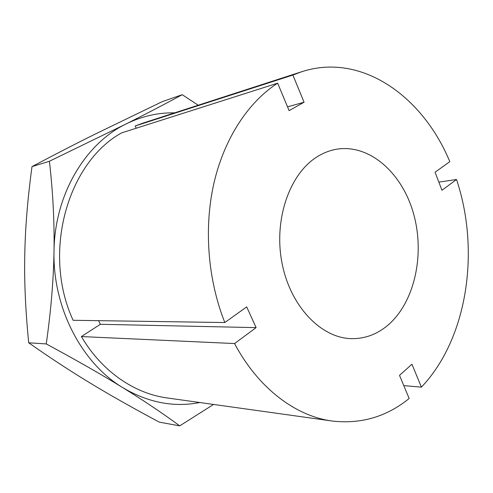 <?xml version="1.0" encoding="UTF-8"?>
<svg xmlns="http://www.w3.org/2000/svg" width="493" height="493" viewBox="0 0 493 493"><rect width="100%" height="100%" fill="white"/><g stroke="black" fill="none" stroke-linecap="round" stroke-linejoin="round"><path stroke-width="0.74" d="M317.443 156.601C322.995 153.169 328.776 150.821 334.778 149.564C368.222 142.724 401.727 171.995 413.374 213.068C425.225 254.105 414.767 302.647 387.467 325.577C376.683 334.519 364.617 338.876 351.275 338.642C320.925 338.025 290.167 306.153 281.947 262.701C273.541 219.317 289.773 173.382 317.443 156.601M199.875 402.528C173.863 407.588 148.177 402.639 122.837 387.695C81.813 363.236 52.566 307.681 54.014 251.208C54.557 194.649 85.258 143.685 125.912 124.033C141.713 116.256 157.939 112.533 174.596 112.86M438.844 182.114L456.53 179.495C480.422 250.826 467.53 338.679 421.398 387.141L411.957 364.216L399.509 375.346L409.153 398.48C386.598 416.801 360.944 424.313 332.19 421.034L167.127 397.95C134.392 393.574 101.681 371.328 81.4 336.565L100.369 324.289L98.551 320.666M332.19 421.034C295.831 416.24 258.326 388.398 234.557 343.553L256.113 327.623L246.691 306.892L224.82 322.533L73.118 320.29C41.862 252.78 67.541 162.684 121.568 132.9L277.658 83.175L289.114 110.648L304.064 102.211L287.536 106.864M136.241 128.229L135.205 125.986L143.136 123.047L301.71 71.719C361.652 52.227 422.877 96.468 449.819 161.679L435.066 172.223L441.962 190.267L456.53 179.495M179.729 425.86L159.319 422.15C133.566 408.414 110.728 395.509 90.811 383.443C70.955 371.475 50.255 357.924 28.711 342.801C25.519 310.855 24.2 281.534 24.767 254.832C25.235 228.105 27.645 198.704 31.996 166.622C53.749 155.061 74.517 144.357 94.305 134.521L162.197 101.663L182.207 94.687C165.401 103.838 146.643 113.618 125.912 124.033L49.417 161.26C52.973 192.443 54.507 222.423 54.014 251.208C53.546 279.969 50.958 310.873 46.25 343.923C76.6 360.309 102.125 374.896 122.837 387.695C143.703 400.569 162.665 413.288 179.729 425.86L213.555 404.445M31.996 166.622L49.417 161.26M198.223 105.212L182.207 94.687M28.711 342.801L46.25 343.923M234.557 343.553L81.4 336.565M256.113 327.623L100.369 324.289M135.205 125.986L292.879 75.047L304.064 102.211M421.398 387.141L403.792 385.625M292.879 75.047L301.71 71.719M224.82 322.533C207.701 279.476 203.714 227.544 214.048 182.675C224.549 137.849 248.515 101.952 277.658 83.175"/></g></svg>
